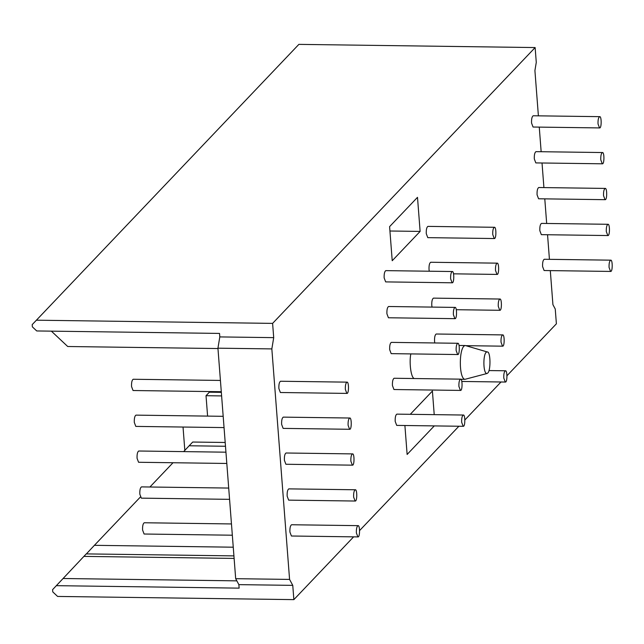 <?xml version="1.0" encoding="UTF-8"?>
<svg xmlns="http://www.w3.org/2000/svg" width="644" height="644" viewBox="0 0 644 644"><rect width="100%" height="100%" fill="white"/><g stroke="black" fill="none" stroke-linecap="round" stroke-linejoin="round"><path stroke-width="0.97" d="M220.425 380.435L133.203 379.26C131.948 380.081 131.4 382.512 131.545 386.553L133.05 390.522L221.286 391.713M231.462 523.942L144.24 522.759C142.992 523.588 142.437 526.019 142.59 530.052L144.095 534.021L232.331 535.212M228.701 488.063L141.487 486.888C140.231 487.709 139.676 490.14 139.828 494.173L141.334 498.15L229.57 499.341M225.947 452.185L138.726 451.009C137.47 451.83 136.914 454.262 137.067 458.303L138.573 462.271L226.809 463.463M223.186 416.314L135.965 415.13C134.709 415.96 134.161 418.391 134.306 422.424L135.812 426.4L224.048 427.592M217.97 348.541L67.725 346.512L51.375 331.153M36.346 320.197L272.605 323.385L535.132 47.559L298.872 44.372L32.2 324.616L32.369 326.862L36.724 330.952L219.54 333.423L219.805 336.917L217.938 348.179L235.68 578.682L289.575 579.415L292.762 585.364L293.865 599.628L57.606 596.441L52.768 591.892L52.591 589.654L86.248 553.896L233.925 555.893M83.873 556.392L234.118 558.412M86.368 553.904L94.402 545.323L233.257 547.199M94.402 545.323L140.376 497.023M149.915 487.001L173.011 462.738M183.677 451.613L189.159 445.769L225.489 446.26M225.199 442.476L192.709 442.042L189.159 445.769M221.343 392.349L209.372 392.188L206.024 395.706L207.593 416.105M410.268 414.317L432.406 391.053L434.217 414.639M434.298 425.901L407.129 454.455L404.899 425.507M389.596 226.64L417.497 197.33L420.121 231.413L392.22 260.723L389.596 226.64M487.733 373.053C490.905 370.654 490.631 351.334 487.339 351.978C482.799 350.932 482.767 374.341 487.049 373.496L487.733 373.053M487.339 351.978L465.379 345.546C458.81 345.715 458.641 378.608 464.92 379.332L487.049 373.496M414.261 378.527C410.671 377.521 409.149 361.3 410.84 353.91M609.071 267.461C608.926 263.42 609.474 260.989 610.729 260.168C612.686 259.468 612.766 272.162 610.576 271.43L609.071 267.461M610.576 271.43L544.1 270.528L542.594 266.56C542.449 262.527 542.997 260.096 544.252 259.266L610.729 260.168M503.785 378.076C503.64 374.035 504.188 371.604 505.443 370.783C507.4 370.091 507.48 382.778 505.29 382.045L503.785 378.076M461.676 422.319C461.523 418.286 462.078 415.855 463.334 415.034C465.29 414.334 465.371 427.028 463.181 426.296L461.676 422.319M463.181 426.296L396.704 425.394L395.199 421.426C395.046 417.384 395.601 414.953 396.857 414.132L463.334 415.034M356.39 532.934C356.245 528.901 356.792 526.47 358.048 525.649C360.004 524.949 360.085 537.643 357.895 536.911L356.39 532.934M357.895 536.911L291.418 536.009L289.913 532.041C289.768 528.008 290.315 525.576 291.571 524.747L358.048 525.649M606.31 231.582C606.165 227.541 606.712 225.118 607.968 224.289C609.924 223.597 610.005 236.284 607.815 235.551L606.31 231.582M607.815 235.551L541.338 234.658L539.833 230.681C539.688 226.648 540.236 224.217 541.491 223.396L607.968 224.289M501.032 342.197C500.879 338.164 501.435 335.733 502.682 334.904C504.638 334.212 504.719 346.907 502.529 346.174L501.032 342.197M434.772 342.97L434.555 341.304C434.402 337.263 434.958 334.832 436.205 334.011L502.682 334.904M458.914 386.448C458.761 382.407 459.317 379.976 460.573 379.155C462.529 378.463 462.609 391.149 460.42 390.417L458.914 386.448M460.42 390.417L393.943 389.523L392.438 385.547C392.293 381.514 392.84 379.083 394.096 378.261L460.573 379.155M353.628 497.063C353.484 493.022 354.031 490.599 355.287 489.77C357.243 489.078 357.323 501.765 355.134 501.032L353.628 497.063M355.134 501.032L288.657 500.138L287.152 496.162C287.007 492.129 287.554 489.698 288.81 488.877L355.287 489.77M603.549 195.704C603.404 191.671 603.951 189.239 605.207 188.418C607.163 187.718 607.244 200.413 605.054 199.68L603.549 195.704M605.054 199.68L538.577 198.779L537.072 194.81C536.927 190.769 537.474 188.346 538.73 187.517L605.207 188.418M498.271 306.327C498.118 302.286 498.673 299.854 499.921 299.033C501.877 298.333 501.958 311.028 499.768 310.295L498.271 306.327M432.011 307.091L431.794 305.425C431.641 301.392 432.196 298.961 433.444 298.132L499.921 299.033M456.153 350.569C456.008 346.536 456.556 344.105 457.812 343.276C459.768 342.584 459.848 355.271 457.659 354.538L456.153 350.569M457.659 354.538L391.182 353.645L389.676 349.676C389.531 345.635 390.079 343.204 391.335 342.383L457.812 343.276M350.867 461.185C350.722 457.151 351.27 454.72 352.526 453.899C354.482 453.199 354.562 465.894 352.373 465.161L350.867 461.185M352.373 465.161L285.896 464.26L284.39 460.291C284.246 456.25 284.793 453.819 286.049 452.998L352.526 453.899M600.788 159.833C600.643 155.792 601.19 153.361 602.446 152.539C604.402 151.847 604.483 164.534 602.293 163.801L600.788 159.833M602.293 163.801L535.816 162.908L534.311 158.931C534.166 154.898 534.713 152.467 535.969 151.646L602.446 152.539M495.51 270.448C495.357 266.407 495.912 263.984 497.16 263.154C499.116 262.462 499.197 275.149 497.007 274.416L495.51 270.448M429.25 271.213L429.033 269.546C428.88 265.513 429.435 263.082 430.683 262.261L497.16 263.154M453.392 314.691C453.247 310.658 453.795 308.226 455.05 307.405C457.007 306.705 457.087 319.4 454.897 318.667L453.392 314.691M454.897 318.667L388.421 317.766L386.915 313.797C386.77 309.764 387.318 307.333 388.574 306.504L455.05 307.405M348.106 425.314C347.961 421.273 348.509 418.841 349.764 418.02C351.721 417.328 351.801 430.015 349.612 429.282L348.106 425.314M349.612 429.282L283.135 428.389L281.637 424.412C281.484 420.379 282.032 417.948 283.288 417.127L349.764 418.02M598.034 123.954C597.882 119.921 598.429 117.49 599.685 116.661C601.641 115.968 601.721 128.655 599.532 127.923L598.034 123.954M599.532 127.923L533.055 127.029L531.558 123.06C531.405 119.019 531.96 116.588 533.208 115.767L599.685 116.661M492.749 234.569C492.596 230.536 493.151 228.105 494.399 227.284C496.355 226.583 496.444 239.278 494.254 238.546L492.749 234.569M494.254 238.546L427.777 237.644L426.272 233.675C426.119 229.634 426.674 227.211 427.922 226.382L494.399 227.284M450.631 278.82C450.486 274.779 451.033 272.348 452.289 271.526C454.245 270.834 454.326 283.521 452.136 282.788L450.631 278.82M452.136 282.788L385.659 281.895L384.154 277.918C384.009 273.885 384.557 271.454 385.812 270.633L452.289 271.526M345.353 389.435C345.2 385.402 345.756 382.971 347.003 382.142C348.959 381.449 349.04 394.136 346.85 393.404L345.353 389.435M346.85 393.404L280.373 392.51L278.876 388.541C278.723 384.5 279.279 382.069 280.526 381.248L347.003 382.142M293.865 599.628L353.612 536.855M359.594 530.567L458.898 426.231M464.879 419.944L501.008 381.989M506.997 375.702L556.392 323.803L555.249 309.007L552.922 304.66L550.306 270.617M549.437 259.339L547.545 234.738M546.676 223.46L544.784 198.867M543.914 187.589L542.023 162.988M541.153 151.71L539.261 127.11M538.392 115.84L534.914 70.574L536.275 62.363L535.132 47.559M272.605 323.385L273.708 337.641L271.84 348.911L289.575 579.415M221.617 395.915L206.024 395.706M183.033 427.036L184.828 450.389M63.144 578.505L236.839 580.856M292.762 585.364L238.868 584.639L239.133 588.141L56.326 585.67M238.868 584.639L235.68 578.682M271.84 348.911L217.938 348.179M273.708 337.641L219.805 336.917M389.934 231.003L420.121 231.413M460.903 379.284L464.92 379.332M459.067 345.466L465.379 345.546M488.997 370.566L505.443 370.783M461.853 381.457L505.29 382.045M466.006 345.675L502.529 346.174M456.33 309.708L499.768 310.295M453.569 273.829L497.007 274.416"/></g></svg>
